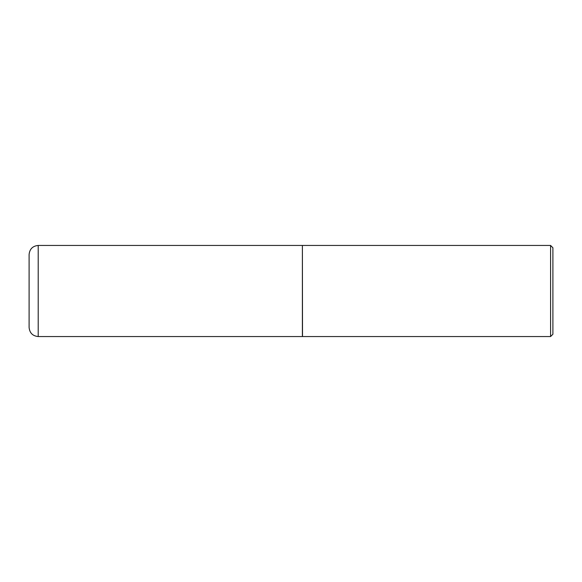 <?xml version="1.0" encoding="UTF-8"?>
<svg xmlns="http://www.w3.org/2000/svg" width="582" height="582" viewBox="0 0 582 582"><rect width="100%" height="100%" fill="white"/><g stroke="black" fill="none" stroke-linecap="round" stroke-linejoin="round"><path stroke-width="0.87" d="M38.208 336.549L38.208 245.451L302.385 245.451L302.385 336.549L38.208 336.549C32.672 336.01 29.638 332.969 29.1 327.44L29.1 291L29.1 327.44M29.1 291L29.1 254.56L29.1 291M302.385 245.568L302.502 336.549L550.587 336.549L550.587 245.451L552.9 247.765L552.9 334.235L550.587 336.549M38.208 245.451C32.672 245.99 29.638 249.031 29.1 254.56M302.502 245.451L550.587 245.451"/></g></svg>
